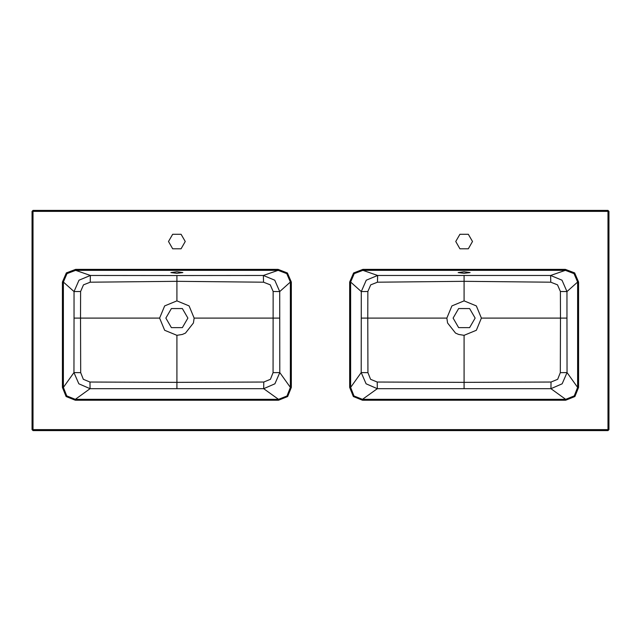 <?xml version="1.0" encoding="UTF-8"?>
<svg xmlns="http://www.w3.org/2000/svg" width="641" height="641" viewBox="0 0 641 641"><rect width="100%" height="100%" fill="white"/><g stroke="black" fill="none" stroke-linecap="round" stroke-linejoin="round"><path stroke-width="0.96" d="M263.499 282.184L263.387 275.446L278.114 270.342L278.114 269.388L287.424 272.962L291.31 282.064L291.31 387.388L287.625 396.571L278.474 400.232L278.474 399.303L263.707 388.67L263.772 382.004L270.406 379.312L273.082 372.685L273.178 291.511L270.294 284.836L263.499 282.184L176.876 281.295L90.245 282.184L83.45 284.836L80.566 291.511L80.542 318.104L159.641 318.104L164.689 305.917L176.876 300.869L176.876 275.542L263.387 275.446L274.781 280.197L279.732 291.567L273.178 291.511M291.31 282.064L290.389 282.064L279.732 291.567L279.756 372.621L274.909 383.807L263.707 388.67L90.036 388.67L78.843 383.807L73.987 372.621L74.011 318.104L80.542 318.104L80.662 372.685L83.338 379.312L89.98 382.004L90.036 388.67L75.277 399.303L278.474 399.303L287 395.946L290.389 387.388L290.389 282.064L286.783 273.619L278.114 270.342L75.63 270.342L90.357 275.446L176.876 275.542M176.876 273.322L170.891 272.545L176.876 271.76L182.861 272.545L176.876 273.322M273.082 372.685L279.756 372.621L290.389 387.388L291.31 387.388M176.876 300.869L189.055 305.917L194.111 318.104L279.732 318.104M194.111 318.104L193.398 322.992L185.465 333.048L182.324 334.458L176.876 335.339L176.876 382.324L263.772 382.004M185.249 241.505L181.066 248.764L172.685 248.764L168.495 241.505L172.685 234.253L181.066 234.253L185.249 241.505M455.751 241.505L459.934 234.253L468.315 234.253L472.505 241.505L468.315 248.764L459.934 248.764L455.751 241.505M80.566 291.511L74.019 291.567L63.363 282.064L63.363 387.388L66.72 395.922L75.277 399.303L75.277 400.232L66.095 396.547L62.433 387.388L62.433 282.064L66.344 272.946L75.63 269.388L278.114 269.388M62.433 387.388L63.363 387.388L73.987 372.621L80.662 372.685M74.011 318.104L74.019 291.567L78.971 280.197L90.357 275.446L90.245 282.184M75.63 269.388L75.63 270.342L66.984 273.595L63.363 282.064L62.433 282.064M176.876 335.339L164.681 330.291L159.641 318.104M89.98 382.004L176.876 382.324L176.876 388.606M165.859 318.104L171.371 327.639L182.381 327.639L187.885 318.104L182.381 308.569L171.371 308.569L165.859 318.104M607.988 430.616L33.012 430.616L32.05 429.654L32.05 211.346L33.012 210.384L607.988 210.384L608.95 211.346L608.95 429.654L607.988 430.616L607.988 211.346L33.012 211.346L33.012 429.654L608.95 429.654L607.988 430.616M349.69 387.388L349.69 282.064L353.576 272.962L362.886 269.388L362.886 270.342L377.613 275.446L550.643 275.446L565.37 270.342L362.886 270.342L354.217 273.619L350.611 282.064L350.611 387.388L354 395.946L362.526 399.303L362.526 400.232L353.375 396.571L349.69 387.388L350.611 387.388L361.244 372.621L361.268 291.567L366.219 280.197L377.613 275.446L377.501 282.184L370.706 284.836L367.822 291.511L367.798 318.104L446.889 318.104L451.945 305.917L464.124 300.869L476.311 305.917L481.359 318.104L560.458 318.104L560.434 291.511L557.55 284.836L550.755 282.184L464.124 281.295L377.501 282.184M464.124 273.322L458.139 272.545L464.124 271.76L470.109 272.545L464.124 273.322M377.228 382.004L377.293 388.67L366.091 383.807L361.244 372.621L367.918 372.685L370.594 379.312L377.228 382.004L464.124 382.324L464.124 335.339L458.676 334.458L455.535 333.048L447.602 322.992L446.889 318.104M560.338 372.685L567.013 372.621L562.157 383.807L550.964 388.67L377.293 388.67L362.526 399.303L565.723 399.303L550.964 388.67L551.02 382.004L557.662 379.312L560.338 372.685L560.458 318.104L566.989 318.104L567.013 372.621L577.637 387.388L577.637 282.064L566.981 291.567L560.434 291.511M367.822 291.511L361.268 291.567L350.611 282.064L349.69 282.064M361.268 318.104L367.798 318.104L367.918 372.685M464.124 275.542L464.124 300.869M565.723 399.303L574.28 395.922L577.637 387.388L578.567 387.388L574.905 396.547L565.723 400.232L565.723 399.303M550.755 282.184L550.643 275.446L562.029 280.197L566.981 291.567L566.989 318.104M577.637 282.064L574.015 273.595L565.37 270.342L565.37 269.388L574.657 272.946L578.567 282.064L577.637 282.064M464.124 388.606L464.124 382.324L551.02 382.004M481.359 318.104L476.319 330.291L464.124 335.339M475.141 318.104L469.629 308.569L458.619 308.569L453.115 318.104L458.619 327.639L469.629 327.639L475.141 318.104M278.474 400.232L75.277 400.232M362.886 269.388L565.37 269.388M578.567 282.064L578.567 387.388M565.723 400.232L362.526 400.232M32.05 211.346L33.012 210.384L33.012 211.346L32.05 211.346M33.012 430.616L32.05 429.654L33.012 429.654L33.012 430.616M607.988 210.384L608.95 211.346L607.988 211.346L607.988 210.384"/></g></svg>
